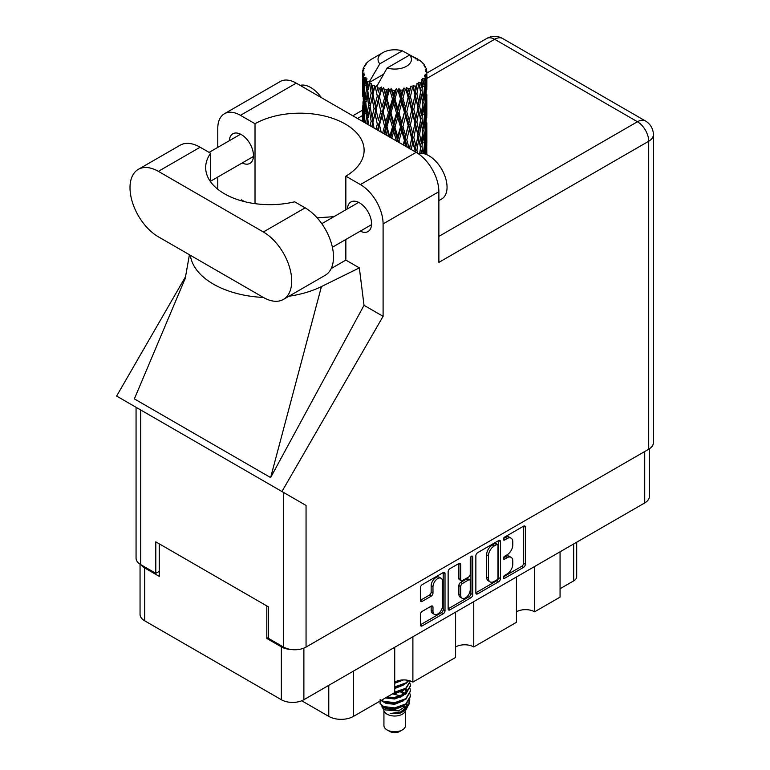 <?xml version="1.0" encoding="UTF-8"?>
<svg xmlns="http://www.w3.org/2000/svg" width="770" height="770" viewBox="0 0 770 770"><rect width="100%" height="100%" fill="white"/><g stroke="black" fill="none" stroke-linecap="round" stroke-linejoin="round"><path stroke-width="1.16" d="M441.114 578.27L439.295 577.221A6.747 3.898 120 0 0 435.926 577.548A6.747 3.898 120 0 0 431.152 585.816L432.971 586.865A6.747 3.898 120 0 1 437.745 578.597A6.747 3.898 120 0 1 441.114 578.27A6.747 3.898 120 0 1 442.509 581.36L442.509 605.759A6.747 3.898 120 0 1 439.564 612.545A6.747 3.898 120 0 1 434.367 614.354A6.747 3.898 120 0 1 432.971 611.264L432.971 607.203A2.522 1.453 120 0 0 432.451 606.048A2.522 1.453 120 0 0 431.19 606.173L422.181 611.37A2.522 1.453 120 0 0 420.401 614.46L420.401 624.855A2.522 1.453 120 0 0 420.921 626.01A2.522 1.453 120 0 0 422.181 625.885L443.222 613.738A2.522 1.453 120 0 0 445.012 610.649L445.012 573.583A2.522 1.453 120 0 0 444.483 572.428A2.522 1.453 120 0 0 443.222 572.553L422.181 584.7A2.522 1.453 120 0 0 420.401 587.789L420.401 600.35A2.522 1.453 120 0 0 420.921 601.505A2.522 1.453 120 0 0 422.181 601.38L431.19 596.182A2.522 1.453 120 0 0 432.971 593.093L432.971 586.865M471.49 556.229L472.742 556.951A1.761 1.02 120 0 0 472.376 556.142A1.761 1.02 120 0 0 471.49 556.229A1.761 1.02 120 0 0 470.249 558.394L470.249 574.045A2.522 1.453 120 0 1 468.458 577.134L462.491 580.58A2.522 1.453 120 0 1 461.23 580.705A2.522 1.453 120 0 1 460.701 579.55L460.701 564.525A2.522 1.453 120 0 0 460.181 563.371A2.522 1.453 120 0 0 458.92 563.496L460.701 564.525M475.86 555.767L475.86 592.833A2.522 1.453 120 0 0 476.38 593.988A2.522 1.453 120 0 0 477.641 593.863L498.691 581.716A2.522 1.453 120 0 0 500.471 578.626L500.471 541.56A2.522 1.453 120 0 0 499.951 540.405A2.522 1.453 120 0 0 498.691 540.53L477.641 552.677A2.522 1.453 120 0 0 475.86 555.767M649.389 448.814L649.389 496.429A15.929 9.202 180 0 1 644.721 502.935L303.881 699.718A15.929 9.202 180 0 1 281.348 699.718L144.722 620.832A15.929 9.202 180 0 1 140.053 614.325L140.053 564.198M507.074 573.997L504.619 575.411A1.761 1.02 120 0 0 503.465 576.961A1.761 1.02 120 0 0 503.734 578.376A1.761 1.02 120 0 0 504.619 578.289L523.571 567.355A2.522 1.453 120 0 0 525.352 564.266L525.352 527.2A2.522 1.453 120 0 0 524.832 526.045A2.522 1.453 120 0 0 523.571 526.17L504.619 537.104A1.761 1.02 120 0 0 503.465 538.663A1.761 1.02 120 0 0 503.734 540.078A1.761 1.02 120 0 0 504.619 539.991L507.074 538.577A8.075 4.659 120 0 1 511.107 538.172A8.075 4.659 120 0 1 512.782 541.868L512.782 544.958A8.075 4.659 120 0 1 507.074 554.843L504.619 556.258A1.761 1.02 120 0 0 503.465 557.817A1.761 1.02 120 0 0 503.734 559.232A1.761 1.02 120 0 0 504.619 559.145L507.074 557.73A8.075 4.659 120 0 1 511.107 557.326A8.075 4.659 120 0 1 512.782 561.022L512.782 564.112A8.075 4.659 120 0 1 507.074 573.997M470.961 597.722L449.911 609.879A2.522 1.453 120 0 1 448.65 610.004A2.522 1.453 120 0 1 448.13 608.849L469.142 596.673L470.961 597.722A2.522 1.453 120 0 0 472.742 594.642L472.742 556.951M449.911 609.879L448.13 608.849L448.13 571.783A2.522 1.453 120 0 1 449.911 568.693L458.92 563.496M412.893 636.78L412.893 682.095L455.59 657.445L455.59 612.131M534.621 566.499L534.621 611.813L560.059 597.125L560.059 551.811M473.752 601.639L473.752 646.954L516.449 622.304L516.449 576.99M268.451 637.512L266.815 638.455L281.348 646.848A15.929 9.202 0 0 0 291.089 649.495M266.815 638.455L266.815 605.932M141.199 564.882A15.929 9.202 0 0 0 144.722 567.962L159.255 576.355L159.255 543.841M576.692 542.205L576.692 576.672A10.28 5.929 180 0 1 573.679 580.869L560.059 588.732M353.478 671.074L353.478 716.389L394.721 692.586L394.721 647.262M301.705 700.767L328.771 716.389L328.771 685.348M516.449 611.813A12.849 7.421 180 0 1 534.621 611.813M455.59 646.954A12.849 7.421 180 0 1 473.752 646.954M394.721 682.095A12.849 7.421 180 0 1 412.893 682.095M353.478 716.389A17.469 10.087 180 0 1 328.771 716.389M511.107 557.326L509.288 556.277A8.075 4.659 120 0 0 505.255 556.681L507.074 557.73M503.503 557.682L505.255 556.681M511.107 538.172L509.288 537.123A8.075 4.659 120 0 0 505.255 537.527L507.074 538.577M503.503 538.538L505.255 537.527M503.503 576.836L521.752 566.306A2.522 1.453 120 0 0 523.533 563.216L523.533 526.189M475.86 592.794L496.871 580.667A2.522 1.453 120 0 0 498.652 577.577L498.652 540.55L500.471 541.56M496.727 579.964A1.761 1.02 120 0 0 497.978 577.808L497.978 545.266A1.761 1.02 120 0 0 497.613 544.457A1.761 1.02 120 0 0 496.727 544.544L494.138 546.036A8.075 4.659 120 0 0 488.43 555.921L488.43 578.164A8.075 4.659 120 0 0 490.105 581.86A8.075 4.659 120 0 0 494.138 581.456L496.727 579.964M497.613 544.457L495.793 543.408A1.761 1.02 120 0 0 494.908 543.495L496.727 544.544M490.105 581.86L488.286 580.811A8.075 4.659 120 0 1 486.621 577.115L486.621 554.872A8.075 4.659 120 0 1 492.328 544.987L494.908 543.495M458.882 563.515L458.882 578.501A2.522 1.453 120 0 0 459.411 579.656L461.23 580.705M470.922 556.72L470.922 593.593L472.742 594.642M460.701 595.152A6.747 3.898 120 0 0 462.096 598.242A6.747 3.898 120 0 0 467.303 596.432A6.747 3.898 120 0 0 470.249 589.647L470.249 581.042A2.522 1.453 120 0 0 469.719 579.897A2.522 1.453 120 0 0 468.458 580.012L462.491 583.468A2.522 1.453 120 0 0 460.701 586.557L460.701 595.152L458.882 594.103A6.747 3.898 120 0 0 460.287 597.193L462.096 598.242M469.719 579.897L467.9 578.847A2.522 1.453 120 0 0 466.639 578.973L468.458 580.012M458.882 594.103L458.882 585.508A2.522 1.453 120 0 1 460.672 582.418L466.639 578.973M469.142 596.673A2.522 1.453 120 0 0 470.922 593.593M434.367 614.354L432.548 613.305A6.747 3.898 120 0 1 431.152 610.215L431.152 606.192M420.401 600.311L429.371 595.133A2.522 1.453 120 0 0 431.152 592.043L431.152 585.816M420.401 624.817L441.412 612.689A2.522 1.453 120 0 0 443.193 609.599L443.193 572.572M283.408 299.424L325.19 275.294A40.078 23.139 -120 0 0 333.497 256.949A40.078 23.139 -120 0 0 305.151 207.852L294.66 201.798A64.237 37.085 0 0 1 205.667 167.571A64.237 37.085 0 0 1 210.633 153.278L200.142 147.224A40.078 23.139 -120 0 0 180.093 145.241L138.311 169.362A40.078 23.139 -120 0 0 132.161 201.48A40.078 23.139 -120 0 0 158.351 236.804L263.369 297.432A40.078 23.139 -120 0 0 283.408 299.424A40.078 23.139 -120 0 0 291.705 281.069A40.078 23.139 -120 0 0 263.369 231.982L158.351 171.354A40.078 23.139 -120 0 0 138.311 169.362M300.127 85.374A25.699 14.832 60 0 1 321.436 97.675M418.11 153.586A25.699 14.832 60 0 1 437.081 162.711A25.699 14.832 60 0 1 447.052 187.187A25.699 14.832 60 0 1 441.73 198.949L438.871 200.604M360.264 231.144A17.084 9.866 -120 0 0 368.022 231.568A17.084 9.866 -120 0 0 371.554 223.743A17.084 9.866 -120 0 0 364.104 206.553A17.084 9.866 -120 0 0 350.937 201.971A17.084 9.866 -120 0 0 347.424 208.901M242.175 162.97A17.084 9.866 -120 0 0 249.923 163.384A17.084 9.866 -120 0 0 253.465 155.569A17.084 9.866 -120 0 0 246.005 138.369A17.084 9.866 -120 0 0 232.838 133.787A17.084 9.866 -120 0 0 229.325 140.718M224.417 113.748L280.193 81.543A32.119 18.547 60 0 1 296.248 83.131L240.471 115.336A32.119 18.547 -120 0 0 224.417 113.748A32.119 18.547 -120 0 0 217.766 128.446L217.766 147.388M648.715 449.228L648.715 141.247A15.929 9.202 180 0 0 653.384 134.74L653.384 442.721A15.929 9.202 180 0 1 648.715 449.228L306.056 647.06A15.929 9.202 180 0 1 283.533 647.06L283.533 492.434L306.056 505.447L281.945 491.52L383.094 316.335L383.094 223.906A32.119 18.547 -120 0 0 360.389 184.569L416.166 152.364L296.248 83.131M416.166 152.364A32.119 18.547 60 0 1 438.871 191.701L438.871 262.397L648.715 141.247A15.929 9.202 60 0 0 637.454 121.737L494.648 39.289L426.84 78.434M360.389 184.569L345.846 176.176L345.846 209.806M345.846 239.47L345.846 260.087A64.237 37.085 180 0 1 345.306 260.404L331.177 268.566M288.933 296.229A79.657 45.988 0 0 0 321.446 286.565L359.34 267.883L345.846 260.087M359.34 267.883L364.017 305.324L383.094 316.335M185.387 278.018L134.365 398.899L270.626 477.573L364.017 305.324M281.945 491.52L116.617 396.069L185.82 276.209M255.014 203.646L255.014 123.729L240.471 115.336M217.766 189.237L217.766 177.062M244.677 201.682L241.511 199.853L240.49 200.547M283.533 492.434L140.727 409.986L140.727 564.612L155.809 573.313L159.255 571.321M140.727 564.612A15.929 9.202 180 0 1 136.059 558.106L136.059 407.301M283.533 647.06L268.451 638.349L268.451 606.885L155.809 541.849L155.809 573.313M140.727 409.986C134.654 406.483 134.654 406.483 140.727 409.986M345.846 176.176A64.237 37.085 0 0 0 364.114 150.266A64.237 37.085 0 0 0 324.825 116.087A64.237 37.085 0 0 0 255.014 123.729M333.959 216.668L317.115 217.814M190.315 255.265A79.657 45.988 0 0 0 263.369 297.441M321.446 286.565L270.626 477.573M210.633 181.864L210.633 153.278M383.932 710.72L383.932 725.523A10.79 6.227 0 0 0 387.089 729.931L389.822 731.5A6.94 4.004 0 0 0 389.822 731.5A6.94 4.004 0 0 0 399.63 731.5L402.354 729.931A10.79 6.227 0 0 0 405.511 725.523L405.511 710.72M389.812 731.5L387.089 729.931A10.79 6.227 0 0 0 402.354 729.931M381.718 705.859L384.403 711.615A10.79 6.227 0 0 0 387.089 714.194A10.79 6.227 0 0 0 405.039 711.615L407.417 706.937M405.145 708.179A10.79 6.227 0 0 0 403.384 706.071M382.113 707.284L385.154 709.921L398.523 710.903L409.005 704.146L408.139 705.772L400.766 711.884L390.255 713.569L399.592 713.472L406.955 708.015M409.082 701.191L408.678 704.55M409.005 704.146L409.804 699.805M383.643 706.562A15.67 9.048 0 0 0 388.725 708.525L383.951 707.245L380.053 703.414L383.643 706.562L394.721 707.899L405.809 703.944L410.4 696.234L410.035 693.934M380.13 699.564L380.053 703.414M388.725 708.525L394.721 708.554L405.809 704.598L410.391 696.561M381.063 700.469L383.643 701.971L394.721 703.308L405.809 699.353L410.391 691.316M381.564 700.18L383.643 701.316L394.721 702.654L405.809 698.698L410.4 690.988L410.035 688.688M386.107 697.553L394.721 698.063L405.809 694.107L410.391 686.07M386.925 697.081L394.721 697.408L405.809 693.452L410.4 685.743L410.035 683.442M394.23 692.865L405.809 688.861L410.4 681.152M394.721 692.163L405.809 688.207L410.381 680.969M394.721 687.581L405.809 683.616L408.889 680.526M394.721 686.917L405.809 682.961L408.475 680.43M394.721 682.336L403.211 679.929M395.77 681.546L401.488 680.045M405.453 693.52L403.509 692.355M372.016 89.243L371.198 84.633A32.119 18.547 0 0 0 372.016 85.123A32.119 18.547 0 0 0 372.863 85.595L372.016 89.243L372.921 93.103L372.016 98.002L374.056 108.763L372.016 117.348L370.139 106.501L374.778 86.548L374.634 85.518L372.863 85.595M370.139 106.501L372.016 98.002M371.862 126.79L372.016 126.126L372.17 126.963M362.718 70.465A32.119 18.547 0 0 1 362.786 70.08L364.172 68.578L363.142 68.636A32.119 18.547 0 0 1 363.661 67.308L365.317 65.614L364.393 65.912A32.119 18.547 0 0 1 364.624 65.556L366.154 64.266L365.586 64.208A32.119 18.547 0 0 1 366.664 62.996L367.973 61.754A32.119 18.547 0 0 1 368.349 61.436L369.869 60.272A32.119 18.547 0 0 1 371.429 59.252L382.911 52.61A16.699 9.644 0 0 0 379.851 63.814L369.571 81.322L367.694 82.034L367.078 85.566L366.491 80.86L366.944 78.684L365.384 79.56L366.462 89.32L365.25 97.54L364.258 86.384L365.115 79.204L365.952 77.375L364.229 77.837L363.883 81.302L363.575 76.528L364.489 74.459L363.055 75.104L363.556 84.989L362.997 93.074L362.949 74.728L364.104 73.044L362.68 73.275L362.622 76.711L362.603 71.918L363.931 70.003L362.718 70.465L362.689 71.793M362.603 71.918A32.119 18.547 0 0 0 362.603 72.014A32.119 18.547 0 0 0 362.68 73.275M363.575 76.528A32.119 18.547 0 0 0 364.229 77.837M366.491 80.86A32.119 18.547 0 0 0 367.694 82.034M415.415 58.818L415.328 57.788A32.119 18.547 0 0 0 413.509 56.97L402.325 50.839A16.699 9.644 0 0 0 382.911 52.61M426.339 154.462L426.695 142.874L426.821 154.597M417.744 59.473L417.667 59.04A32.119 18.547 0 0 0 417.196 58.77L416.522 58.789M426.782 145.963L426.821 126.482M426.455 142.065L426.695 142.874M422.586 63.102L422.538 62.745A32.119 18.547 0 0 0 422.191 62.409L420.805 61.196A32.119 18.547 0 0 0 420.776 61.167A32.119 18.547 0 0 0 419.361 60.118L418.88 60.108M417.667 59.04L417.581 60.07M383.344 74.392L369.379 82.448L369.571 81.322M369.138 83.227A32.119 18.547 0 0 0 369.552 83.535L371.14 93.103L369.34 101.544L367.742 90.571L369.379 82.448M371.198 84.633L371.333 83.612L369.552 83.535M374.778 86.548A32.119 18.547 0 0 0 375.308 86.789L377.3 96.096L375.038 104.826L372.921 94.132M420.776 61.167L409.592 55.036L387.118 68.01L376.646 86.644L375.308 86.789M426.782 117.858L426.821 98.377M426.84 122.834L426.695 134.086L426.84 122.834M426.551 139.206L426.07 150.448L425.348 142.325L426.07 131.112L426.551 139.206M424.366 153.779L424.944 147.417L425.646 154.192M422.538 62.745L423.712 64.025A32.119 18.547 0 0 1 424.645 65.277L423.962 65.315L425.473 66.653A32.119 18.547 0 0 1 425.656 67.029L424.655 66.692L426.243 68.443A32.119 18.547 0 0 1 426.609 69.791L425.473 69.695L426.811 71.235A32.119 18.547 0 0 1 426.83 71.629L425.55 71.129L426.792 73.083L426.695 77.876L426.561 74.44L425.059 74.141L426.137 75.874L426.551 82.977L426.07 94.219L425.348 86.105L425.993 76.249L424.52 75.547L425.319 77.655L424.944 82.409L424.52 78.935L422.74 78.405L424.491 87.472L423.336 98.589L421.979 90.331L423.182 80.609L421.614 79.676L421.286 86.548L420.603 82.996L418.659 82.188L419.226 85.046L418.659 82.188M387.118 68.01A16.699 9.644 0 0 0 406.531 66.249A16.699 9.644 0 0 0 409.592 55.036M377.367 87.616A32.119 18.547 0 0 0 379.398 88.309L378.378 92.092L376.838 85.518M381.66 88.954A32.119 18.547 0 0 0 382.276 89.108L384.557 98.108L381.968 107.194L379.475 96.837L381.66 88.954L381.342 87L379.398 88.309M384.634 89.618A32.119 18.547 0 0 0 386.906 90.003L385.76 93.94L383.624 87.578L382.276 89.108M389.37 90.302A32.119 18.547 0 0 0 390.034 90.359L392.459 99.012L389.697 108.493L386.983 98.512L389.37 90.302L388.677 88.425L386.906 90.003M392.536 90.514A32.119 18.547 0 0 0 394.894 90.562L393.711 94.662L392.536 90.514L391.131 88.646L390.034 90.359M397.407 90.494A32.119 18.547 0 0 0 398.08 90.456L400.496 98.752L397.744 108.637L394.972 99.061L397.407 90.494L396.386 88.743L394.894 90.562M400.573 90.244A32.119 18.547 0 0 0 402.874 89.946L401.728 94.229L400.573 90.244L398.86 88.608L398.08 90.456M405.289 89.522A32.119 18.547 0 0 0 405.915 89.397L408.167 97.357L405.607 107.617L402.951 98.435L405.289 89.522L403.99 87.944L402.874 89.946M408.244 88.839A32.119 18.547 0 0 0 410.343 88.213L409.303 92.65L408.244 88.839L406.329 87.462L405.915 89.397M412.499 87.462A32.119 18.547 0 0 0 413.047 87.241L415.001 94.893L412.778 105.509L410.42 96.693L412.499 87.462L411.016 86.076L410.343 88.213M415.059 86.365A32.119 18.547 0 0 0 416.83 85.46L415.964 90.042L415.059 86.365L413.067 85.278L413.047 87.241M418.591 84.421A32.119 18.547 0 0 0 419.034 84.132L420.555 91.534L418.813 102.439L416.888 93.93L418.591 84.421L417.013 83.266L416.83 85.46M420.603 82.996A32.119 18.547 0 0 0 421.931 81.87M424.52 78.935A32.119 18.547 0 0 0 425.319 77.655M426.561 74.44A32.119 18.547 0 0 0 426.792 73.083M424.347 145.203L424.944 147.417M425.473 152.383L426.07 150.448M425.348 142.325L423.731 142.768M425.627 129.581L426.07 131.112M426.349 135.231L426.695 134.086M426.32 126.02L424.809 126.569M426.455 113.941L426.695 114.759M425.714 67.847L425.656 67.029M424.578 65.864L424.645 65.277M426.782 89.734L426.83 71.629M426.84 94.72L426.695 105.981L426.84 94.72M426.551 111.082L426.07 122.343L425.348 114.21L426.07 103.007L426.551 111.082M425.772 127.435L424.944 138.619L423.895 130.448L424.944 119.292L425.772 127.435M423.134 153.48L421.979 146.55L423.336 135.481L424.491 143.701L423.481 153.557M421.046 153.249L421.286 151.555L421.604 153.278M420.507 148.081L421.286 151.555M421.979 146.55L420.228 146.743L421.286 142.768L419.631 134.394L421.286 123.431L422.749 131.747L421.286 142.768M422.634 132.642L423.336 135.481M424.164 141.218L424.944 138.619M423.895 130.448L422.191 130.765L423.336 126.713L421.979 118.426L423.336 107.386L424.491 115.577L423.336 126.713M424.347 117.079L424.944 119.292M425.473 124.278L426.07 122.343M425.348 114.21L423.731 114.643M425.627 101.476L426.07 103.007M426.349 107.117L426.695 105.981M426.32 97.906L424.809 98.454M426.455 85.826L426.695 86.635M426.561 70.946L426.609 69.791M425.772 99.32L424.944 110.514L423.895 102.333L424.944 91.178L425.772 99.32M417.61 153.249L416.888 150.15L418.813 139.332L420.555 147.753L419.698 153.297M416.888 150.15L415.117 150.092L415.55 152.017M411.199 149.495L412.778 142.402L415.415 151.94M419.631 134.394L417.85 134.461L419.236 141.285M417.966 135.481L415.964 146.252L413.808 137.599L415.964 126.925L418.813 139.332M420.507 119.966L421.286 123.431M421.979 118.426L420.228 118.618L421.286 114.653L419.631 106.279L421.286 95.316L422.749 103.632L421.286 114.653M422.634 104.528L423.336 107.386M424.164 113.103L424.944 110.514M423.895 102.333L422.191 102.651L423.336 98.589M424.347 88.974L424.944 91.178M425.473 96.154L426.07 94.219M425.348 86.105L423.731 86.548M426.349 79.012L426.695 77.876M420.555 119.629L418.813 130.563L416.888 122.035L418.813 111.227L420.555 119.629M415.001 151.113L414.895 151.632M413.808 137.599L412.056 137.406L415.117 150.092L415.964 146.252M411.719 138.417L409.303 148.86L406.781 139.87L409.303 129.533L411.719 138.417L412.056 137.406L412.778 142.402M416.888 122.035L415.117 121.968L417.85 134.461L418.813 130.563M415.001 122.998L412.778 133.633L410.42 124.798L412.778 114.297L415.964 126.925M419.631 106.279L417.85 106.347L419.236 113.2M417.966 107.367L415.964 118.137L413.808 109.484L415.964 98.801L418.813 111.227M420.507 91.851L421.286 95.316M421.979 90.331L420.228 90.523L421.286 86.548M424.164 84.998L424.944 82.409M405.213 146.04L405.607 144.51L406.204 146.618M406.781 139.87L405.164 139.437L407.292 147.243M399.486 142.739L398.995 141.064L401.728 131.112L404.404 140.361L405.164 139.437L405.607 144.51M410.42 124.798L408.716 124.48L412.056 137.406L412.778 133.633M408.167 125.452L405.607 135.741L402.951 126.54L405.607 116.414L408.167 125.452L408.716 124.48L409.303 129.533M413.808 109.484L412.056 109.292L415.117 121.968L415.964 118.137M411.719 110.302L409.303 120.755L406.781 111.756L409.303 101.419L411.719 110.302L412.056 109.292L412.778 114.297M416.888 93.93L415.117 93.863L417.85 106.347L418.813 102.439M415.001 94.893L415.964 98.801M404.404 140.361L403.22 144.895M398.995 141.064L397.628 140.41L398.042 141.901M391.766 138.282L393.711 131.545L396.492 141.199L397.628 140.41L397.657 141.68M402.951 126.54L401.449 125.991L405.164 139.437L405.607 135.741M400.496 126.858L397.744 136.762L394.972 127.156L397.744 117.425L400.496 126.858L401.449 125.991L401.728 131.112M406.781 111.756L405.164 111.323L408.716 124.48L409.303 120.755M404.404 112.247L401.728 122.324L398.995 112.949L401.728 102.987L404.404 112.247L405.164 111.323L405.607 116.414M410.42 96.693L408.716 96.375L412.056 109.292L412.778 105.509M408.167 97.357L408.716 96.375L409.303 101.419M413.067 85.278L415.117 93.863L415.964 90.042M394.972 127.156L393.759 126.405L397.628 140.41L397.744 136.762M392.459 127.117L389.697 136.608L386.983 126.617L389.697 117.281L392.459 127.117L393.759 126.405L393.711 131.545M398.995 112.949L397.628 112.295L401.449 125.991L401.728 122.324M396.492 113.084L393.711 122.767L390.948 112.988L393.711 103.43L396.492 113.084L397.628 112.295L397.744 117.425M402.951 98.435L401.449 97.886L405.164 111.323L405.607 107.617M400.496 98.752L401.449 97.886L401.728 102.987M406.329 87.462L408.716 96.375L409.303 92.65M384.779 134.24L385.76 130.813L387.012 135.539M386.983 126.617L386.117 125.712L388.946 136.646M381.198 132.18L379.475 124.933L381.968 115.981L384.557 126.203L386.117 125.712L385.76 130.813M389.726 137.099L389.697 136.608M390.948 112.988L389.899 112.15L393.759 126.405L393.711 122.767M388.455 112.757L385.76 122.035L383.133 111.862L385.76 102.699L388.455 112.757L389.899 112.15L389.697 117.281M394.972 99.061L393.759 98.31L397.628 112.295L397.744 108.637M392.459 99.012L393.759 98.31L393.711 103.43M398.86 88.608L401.449 97.886L401.728 94.229M384.557 126.203L382.623 132.998M378.003 130.332L378.378 128.975L378.792 130.785M379.475 124.933L380.832 131.968M374.047 128.051L372.921 122.237L375.038 113.614L377.3 124.191L379.023 123.941L378.378 128.975M383.133 111.862L386.117 125.712L385.76 122.035M380.823 111.284L378.378 120.197L376.049 109.658L378.378 100.851L380.823 111.284L382.478 110.909L381.968 115.981M386.983 98.512L386.117 97.607L389.899 112.15L389.697 108.493M384.557 98.108L386.117 97.607L385.76 102.699M391.131 88.646L393.759 98.31L393.711 94.662M377.3 124.191L376.001 129.177M372.921 122.237L372.016 126.126M376.049 109.658L378.378 120.197M374.056 108.763L375.827 108.637L375.038 113.614M379.475 96.837L381.968 107.194M377.3 96.096L379.023 95.836L378.378 100.851M383.624 87.578L386.117 97.607L385.76 93.94M368.628 124.923L367.742 118.676L369.34 110.331L371.14 121.208L370.149 125.799M366.838 123.883L367.078 122.449L367.3 124.153M367.829 119.283L367.078 122.449M371.14 121.208L372.921 121.208L372.016 117.348M370.149 106.549L369.34 110.331M375.577 107.377L375.038 104.826M376.857 85.643L378.378 92.092M368.589 105.355L367.078 113.671L365.769 102.593L367.078 94.335L368.589 105.355L370.36 105.48L369.34 101.544M364.97 122.815L364.258 114.489L365.25 106.327L366.462 117.425L365.586 123.171M363.546 121.987L363.883 118.185L364.181 122.353M364.403 116.309L363.883 118.185M366.462 117.425L368.185 117.675L367.078 113.671M365.904 103.796L365.25 106.327M367.819 91.178L367.078 94.335M371.14 93.103L372.921 93.103L374.634 85.518M364.768 101.265L363.883 109.407L363.219 98.185L363.883 90.071L364.768 101.265L366.424 101.64M363.556 113.084L362.997 121.198L362.997 101.861L363.556 113.084L365.115 113.585M362.603 121.448L362.622 113.594L362.737 121.525M363.18 121.775L362.997 121.198M363.344 100.677L362.997 101.861M364.576 111.679L363.883 109.407M364.403 88.194L363.883 90.071M366.097 100.427L365.25 97.54M402.325 50.839L379.851 63.814M366.462 89.32L368.185 89.58L367.078 85.566M362.824 96.751L362.622 85.48L363.305 96.953M362.834 105.49L362.66 113.45M363.478 94.633L362.997 93.074M363.556 84.989L365.115 85.48M364.576 83.584L363.883 81.302M362.834 77.385L362.66 85.335M363.142 68.636L363.209 69.618M364.393 65.912L364.335 66.605M399.592 713.472L403.345 711.374L405.809 708.737M406.589 707.091L406.916 703.713M406.887 704.425L406.791 703.818M400.766 697.216L400.14 696.917M383.479 701.903L386.097 703.501L394.721 704.252L403.509 700.758M406.031 691.316L404.75 689.564M392.353 693.953L394.721 693.76L403.509 690.266M394.721 683.279L403.316 679.929M405.424 707.986L406.916 703.77M400.939 695.984L392.796 693.934M406.358 690.661L405.453 689.102M399.466 680.747L400.872 680.112M383.258 706.908L386.097 708.747L394.721 709.497L403.509 706.003M404.346 694.396L400.14 691.672M385.404 697.957L394.721 699.006L403.509 695.512M405.174 693.885L406.916 689.343M400.766 681.479L400.14 681.19M394.721 688.524L403.509 685.021M404.539 693.279L401.651 691.123M381.342 87L371.737 126.723M388.677 88.425L377.483 130.034M396.386 88.743L383.912 133.749M403.99 87.944L390.64 137.628M411.016 86.076L397.33 141.497M413.721 101.091L403.73 145.184M413.721 129.187L409.63 148.591M644.721 502.935L644.721 451.528M303.881 648.109L303.881 699.718M281.348 699.718L281.348 646.848M144.722 567.962L144.722 620.832M573.679 580.869L573.679 543.947M503.368 558.423L504.619 559.145M503.368 539.269L504.619 539.991M523.571 526.17L525.352 527.2M523.533 563.216L525.352 564.266M521.752 566.306L523.571 567.355M503.368 577.567L504.619 578.289M498.652 577.577L500.471 578.626M496.871 580.667L498.691 581.716M475.86 592.833L477.641 593.863M492.328 544.987L494.138 546.036M486.621 554.872L488.43 555.921M486.621 577.115L488.43 578.164M458.882 578.501L460.701 579.55M460.672 582.418L462.491 583.468M458.882 585.508L460.701 586.557M431.19 606.173L432.971 607.203M431.152 610.215L432.971 611.264M431.152 592.043L432.971 593.093M429.371 595.133L431.19 596.182M420.401 600.35L422.181 601.38M443.222 572.553L445.012 573.583M443.193 609.599L445.012 610.649M441.412 612.689L443.222 613.738M420.401 624.855L422.181 625.885M362.603 115.519L357.482 118.484M438.871 236.39L637.454 121.737A15.929 9.202 120 0 1 645.424 120.948L502.618 38.5A15.929 9.202 120 0 0 494.648 39.289A15.929 9.202 60 0 0 486.688 38.5L426.84 73.054M438.871 191.701L383.094 223.906M306.056 505.447L306.056 647.06M200.142 147.224L158.351 171.354M305.151 207.852L263.369 231.982M321.793 223.695L358.685 202.394M209.094 152.393L240.587 134.211M210.633 181.181L253.436 156.464M332.39 247.247L371.535 224.648M189.42 254.745L185.137 278.981M362.612 110.129L352.814 115.789M502.618 38.5A15.929 15.929 0 0 0 486.688 38.5M653.384 134.74A15.929 15.929 0 0 0 645.424 120.948M410.4 696.889L410.4 696.234M410.4 691.643L410.4 690.988M410.4 686.397L410.4 685.743M426.84 142.893L426.84 130.573M426.84 114.778L426.84 102.477M426.84 86.654L426.84 74.363"/></g></svg>
